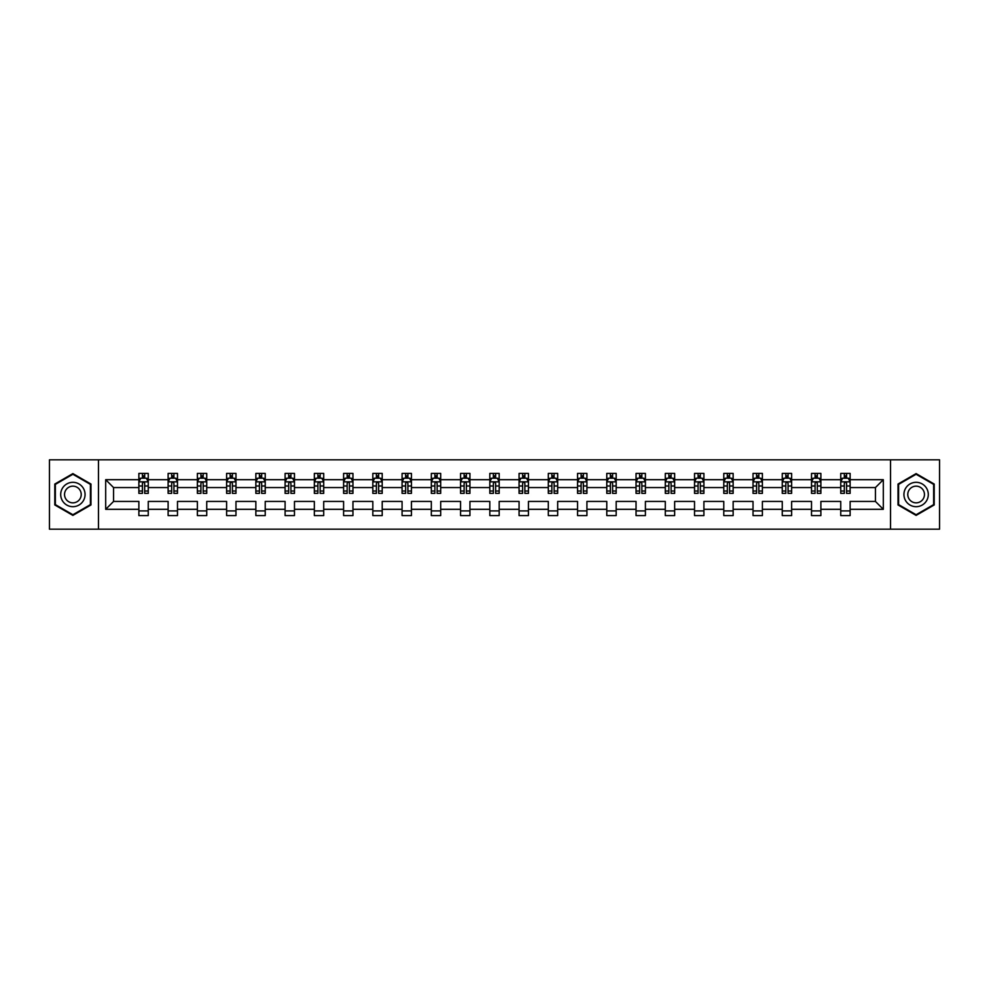 <?xml version="1.0" encoding="UTF-8"?>
<svg xmlns="http://www.w3.org/2000/svg" width="989" height="989" viewBox="0 0 989 989"><rect width="100%" height="100%" fill="white"/><g stroke="black" fill="none" stroke-linecap="round" stroke-linejoin="round"><path stroke-width="1.48" d="M890.533 529.177L939.55 529.177L939.55 459.823L890.533 459.823L890.533 529.177L98.467 529.177L98.467 459.823L49.45 459.823L49.45 529.177L98.467 529.177M850.132 509.31L850.132 501.435L875.438 501.435L883.313 509.31L850.132 509.31L850.132 515.59L840.749 515.59L840.749 509.31L820.882 509.31L820.882 515.59L811.512 515.59L811.512 509.31L791.633 509.31L791.633 515.59L782.262 515.59L782.262 509.31L762.395 509.31L762.395 515.59L753.025 515.59L753.025 509.31L733.146 509.31L733.146 515.59L723.775 515.59L723.775 509.31L703.908 509.31L703.908 515.59L694.525 515.59L694.525 509.31L674.659 509.31L674.659 515.59L665.288 515.59L665.288 509.31L645.409 509.31L645.409 515.59L636.038 515.59L636.038 509.31L616.172 509.31L616.172 515.59L606.789 515.59L606.789 509.31L586.922 509.31L586.922 515.59L577.551 515.59L577.551 509.31L557.672 509.31L557.672 515.59L548.302 515.59L548.302 509.31L528.435 509.31L528.435 515.59L519.064 515.59L519.064 509.31L499.185 509.31L499.185 515.59L489.815 515.59L489.815 509.31L469.936 509.31L469.936 515.59L460.565 515.59L460.565 509.31L440.698 509.31L440.698 515.59L431.328 515.59L431.328 509.31L411.449 509.31L411.449 515.59L402.078 515.59L402.078 509.31L382.211 509.31L382.211 515.59L372.828 515.59L372.828 509.31L352.962 509.31L352.962 515.59L343.591 515.59L343.591 509.31L323.712 509.31L323.712 515.59L314.341 515.59L314.341 509.31L294.475 509.31L294.475 515.59L285.092 515.59L285.092 509.31L265.225 509.31L265.225 515.59L255.854 515.59L255.854 509.31L235.975 509.31L235.975 515.59L226.605 515.59L226.605 509.31L206.738 509.31L206.738 515.59L197.367 515.59L197.367 509.31L177.488 509.31L177.488 515.59L168.118 515.59L168.118 509.31L148.251 509.31L148.251 515.59L138.868 515.59L138.868 509.31L105.687 509.31L105.687 479.69L138.868 479.69L138.868 473.41L148.251 473.41L148.251 479.69L168.118 479.69L168.118 473.41L177.488 473.41L177.488 479.69L197.367 479.69L197.367 473.41L206.738 473.41L206.738 479.69L226.605 479.69L226.605 473.41L235.975 473.41L235.975 479.69L255.854 479.69L255.854 473.41L265.225 473.41L265.225 479.69L285.092 479.69L285.092 473.41L294.475 473.41L294.475 479.69L314.341 479.69L314.341 473.41L323.712 473.41L323.712 479.69L343.591 479.69L343.591 473.41L352.962 473.41L352.962 479.69L372.828 479.69L372.828 473.41L382.211 473.41L382.211 479.69L402.078 479.69L402.078 473.41L411.449 473.41L411.449 479.69L431.328 479.69L431.328 473.41L440.698 473.41L440.698 479.69L460.565 479.69L460.565 473.41L469.936 473.41L469.936 479.69L489.815 479.69L489.815 473.41L499.185 473.41L499.185 479.69L519.064 479.69L519.064 473.41L528.435 473.41L528.435 479.69L548.302 479.69L548.302 473.41L557.672 473.41L557.672 479.69L577.551 479.69L577.551 473.41L586.922 473.41L586.922 479.69L606.789 479.69L606.789 473.41L616.172 473.41L616.172 479.69L636.038 479.69L636.038 473.41L645.409 473.41L645.409 479.69L665.288 479.69L665.288 473.41L674.659 473.41L674.659 479.69L694.525 479.69L694.525 473.41L703.908 473.41L703.908 479.69L723.775 479.69L723.775 473.41L733.146 473.41L733.146 479.69L753.025 479.69L753.025 473.41L762.395 473.41L762.395 479.69L782.262 479.69L782.262 473.41L791.633 473.41L791.633 479.69L811.512 479.69L811.512 473.41L820.882 473.41L820.882 479.69L840.749 479.69L840.749 473.41L850.132 473.41L850.132 479.69L883.313 479.69L883.313 509.31M890.533 459.823L98.467 459.823M840.749 479.69L840.749 487.565L820.882 487.565L820.882 479.69M820.882 509.31L820.882 501.435L840.749 501.435L840.749 509.31M811.512 479.69L811.512 487.565L791.633 487.565L791.633 479.69M791.633 509.31L791.633 501.435L811.512 501.435L811.512 509.31M782.262 479.69L782.262 487.565L762.395 487.565L762.395 479.69M762.395 509.31L762.395 501.435L782.262 501.435L782.262 509.31M753.025 479.69L753.025 487.565L733.146 487.565L733.146 479.69M733.146 509.31L733.146 501.435L753.025 501.435L753.025 509.31M723.775 479.69L723.775 487.565L703.908 487.565L703.908 479.69M703.908 509.31L703.908 501.435L723.775 501.435L723.775 509.31M694.525 479.69L694.525 487.565L674.659 487.565L674.659 479.69M674.659 509.31L674.659 501.435L694.525 501.435L694.525 509.31M665.288 479.69L665.288 487.565L645.409 487.565L645.409 479.69M645.409 509.31L645.409 501.435L665.288 501.435L665.288 509.31M636.038 479.69L636.038 487.565L616.172 487.565L616.172 479.69M616.172 509.31L616.172 501.435L636.038 501.435L636.038 509.31M606.789 479.69L606.789 487.565L586.922 487.565L586.922 479.69M586.922 509.31L586.922 501.435L606.789 501.435L606.789 509.31M577.551 479.69L577.551 487.565L557.672 487.565L557.672 479.69M557.672 509.31L557.672 501.435L577.551 501.435L577.551 509.31M548.302 479.69L548.302 487.565L528.435 487.565L528.435 479.69M528.435 509.31L528.435 501.435L548.302 501.435L548.302 509.31M519.064 479.69L519.064 487.565L499.185 487.565L499.185 479.69M499.185 509.31L499.185 501.435L519.064 501.435L519.064 509.31M489.815 479.69L489.815 487.565L469.936 487.565L469.936 479.69M469.936 509.31L469.936 501.435L489.815 501.435L489.815 509.31M460.565 479.69L460.565 487.565L440.698 487.565L440.698 479.69M440.698 509.31L440.698 501.435L460.565 501.435L460.565 509.31M431.328 479.69L431.328 487.565L411.449 487.565L411.449 479.69M411.449 509.31L411.449 501.435L431.328 501.435L431.328 509.31M402.078 479.69L402.078 487.565L382.211 487.565L382.211 479.69M382.211 509.31L382.211 501.435L402.078 501.435L402.078 509.31M372.828 479.69L372.828 487.565L352.962 487.565L352.962 479.69M352.962 509.31L352.962 501.435L372.828 501.435L372.828 509.31M343.591 479.69L343.591 487.565L323.712 487.565L323.712 479.69M323.712 509.31L323.712 501.435L343.591 501.435L343.591 509.31M314.341 479.69L314.341 487.565L294.475 487.565L294.475 479.69M294.475 509.31L294.475 501.435L314.341 501.435L314.341 509.31M285.092 479.69L285.092 487.565L265.225 487.565L265.225 479.69M265.225 509.31L265.225 501.435L285.092 501.435L285.092 509.31M255.854 479.69L255.854 487.565L235.975 487.565L235.975 479.69M235.975 509.31L235.975 501.435L255.854 501.435L255.854 509.31M226.605 479.69L226.605 487.565L206.738 487.565L206.738 479.69M206.738 509.31L206.738 501.435L226.605 501.435L226.605 509.31M197.367 479.69L197.367 487.565L177.488 487.565L177.488 479.69M177.488 509.31L177.488 501.435L197.367 501.435L197.367 509.31M168.118 479.69L168.118 487.565L148.251 487.565L148.251 479.69M148.251 509.31L148.251 501.435L168.118 501.435L168.118 509.31M138.868 479.69L138.868 487.565L113.562 487.565L113.562 501.435L138.868 501.435L138.868 509.31M105.687 479.69L113.562 487.565M875.438 501.435L875.438 487.565L850.132 487.565L850.132 479.69M844.322 478.095L846.572 478.095M815.072 478.095L817.322 478.095M785.822 478.095L788.072 478.095M756.585 478.095L758.835 478.095M727.335 478.095L729.585 478.095M698.086 478.095L700.336 478.095M668.848 478.095L671.098 478.095M639.599 478.095L641.849 478.095M610.361 478.095L612.599 478.095M581.112 478.095L583.362 478.095M551.862 478.095L554.112 478.095M522.625 478.095L524.875 478.095M493.375 478.095L495.625 478.095M464.125 478.095L466.375 478.095M434.888 478.095L437.138 478.095M405.638 478.095L407.888 478.095M376.401 478.095L378.639 478.095M347.151 478.095L349.401 478.095M317.902 478.095L320.152 478.095M288.664 478.095L290.914 478.095M259.415 478.095L261.665 478.095M230.165 478.095L232.415 478.095M200.928 478.095L203.178 478.095M171.678 478.095L173.928 478.095M142.428 478.095L144.678 478.095M138.868 510.905L148.251 510.905M168.118 510.905L177.488 510.905M197.367 510.905L206.738 510.905M226.605 510.905L235.975 510.905M255.854 510.905L265.225 510.905M285.092 510.905L294.475 510.905M314.341 510.905L323.712 510.905M343.591 510.905L352.962 510.905M372.828 510.905L382.211 510.905M402.078 510.905L411.449 510.905M431.328 510.905L440.698 510.905M460.565 510.905L469.936 510.905M489.815 510.905L499.185 510.905M519.064 510.905L528.435 510.905M548.302 510.905L557.672 510.905M577.551 510.905L586.922 510.905M606.789 510.905L616.172 510.905M636.038 510.905L645.409 510.905M665.288 510.905L674.659 510.905M694.525 510.905L703.908 510.905M723.775 510.905L733.146 510.905M753.025 510.905L762.395 510.905M782.262 510.905L791.633 510.905M811.512 510.905L820.882 510.905M840.749 510.905L850.132 510.905M113.562 501.435L105.687 509.31M883.313 479.69L875.438 487.565M90.976 484.054L72.889 473.607L54.791 484.054L54.791 504.946L72.889 515.393L90.976 504.946L90.976 484.054M898.024 484.054L898.024 504.946L916.111 515.393L934.209 504.946L934.209 484.054L916.111 473.607L898.024 484.054M144.678 475.845L142.428 475.845M140.636 478.416L138.868 478.416L138.868 473.41L142.428 473.41L142.428 478.194M138.868 491.026L138.868 493.375L142.428 493.375L142.428 491.026L138.868 491.026L138.868 487.565M148.251 487.565L148.251 493.375L144.678 493.375L144.678 483.349C143.937 481.903 143.182 481.903 142.428 483.349L142.428 491.026M146.483 478.416L148.251 478.416L148.251 473.41L144.678 473.41L144.678 478.194M148.251 481.94L146.372 478.194L140.747 478.194L138.868 481.94M173.928 475.845L171.678 475.845M169.885 478.416L168.118 478.416L168.118 473.41L171.678 473.41L171.678 478.194M168.118 491.026L168.118 493.375L171.678 493.375L171.678 491.026L168.118 491.026L168.118 487.565M177.488 487.565L177.488 493.375L173.928 493.375L173.928 483.349C173.186 481.903 172.432 481.903 171.678 483.349L171.678 491.026M175.733 478.416L177.488 478.416L177.488 473.41L173.928 473.41L173.928 478.194M177.488 481.94L175.622 478.194L169.997 478.194L168.118 481.94M203.178 475.845L200.928 475.845M199.123 478.416L197.367 478.416L197.367 473.41L200.928 473.41L200.928 478.194M197.367 491.026L197.367 493.375L200.928 493.375L200.928 491.026L197.367 491.026L197.367 487.565M206.738 487.565L206.738 493.375L203.178 493.375L203.178 483.349C202.424 481.903 201.669 481.903 200.928 483.349L200.928 491.026M204.97 478.416L206.738 478.416L206.738 473.41L203.178 473.41L203.178 478.194M206.738 481.94L204.859 478.194L199.234 478.194L197.367 481.94M62.332 488.405A12.189 12.189 0 0 0 66.795 505.058A12.189 12.189 0 0 0 83.435 500.595A12.189 12.189 0 0 0 78.972 483.942A12.189 12.189 0 0 0 62.332 488.405M65.657 490.334A8.345 8.345 0 0 0 68.711 501.72A8.345 8.345 0 0 0 80.109 498.666A8.345 8.345 0 0 0 77.055 487.28A8.345 8.345 0 0 0 65.657 490.334M90.407 484.375L90.407 504.625L72.889 514.737L55.359 504.625L55.359 484.375L72.889 474.263L90.407 484.375M905.565 488.405A12.189 12.189 0 0 0 910.028 505.058A12.189 12.189 0 0 0 926.668 500.595A12.189 12.189 0 0 0 922.205 483.942A12.189 12.189 0 0 0 905.565 488.405M908.891 490.334A8.345 8.345 0 0 0 911.945 501.72A8.345 8.345 0 0 0 923.343 498.666A8.345 8.345 0 0 0 920.289 487.28A8.345 8.345 0 0 0 908.891 490.334M933.641 484.375L933.641 504.625L916.111 514.737L898.593 504.625L898.593 484.375L916.111 474.263L933.641 484.375M232.415 475.845L230.165 475.845M228.372 478.416L226.605 478.416L226.605 473.41L230.165 473.41L230.165 478.194M226.605 491.026L226.605 493.375L230.165 493.375L230.165 491.026L226.605 491.026L226.605 487.565M235.975 487.565L235.975 493.375L232.415 493.375L232.415 483.349C231.673 481.903 230.919 481.903 230.165 483.349L230.165 491.026M234.22 478.416L235.975 478.416L235.975 473.41L232.415 473.41L232.415 478.194M235.975 481.94L234.109 478.194L228.484 478.194L226.605 481.94M261.665 475.845L259.415 475.845M257.61 478.416L255.854 478.416L255.854 473.41L259.415 473.41L259.415 478.194M255.854 491.026L255.854 493.375L259.415 493.375L259.415 491.026L255.854 491.026L255.854 487.565M265.225 487.565L265.225 493.375L261.665 493.375L261.665 483.349C260.911 481.903 260.169 481.903 259.415 483.349L259.415 491.026M263.47 478.416L265.225 478.416L265.225 473.41L261.665 473.41L261.665 478.194M265.225 481.94L263.346 478.194L257.733 478.194L255.854 481.94M290.914 475.845L288.664 475.845M286.859 478.416L285.092 478.416L285.092 473.41L288.664 473.41L288.664 478.194M285.092 491.026L285.092 493.375L288.664 493.375L288.664 491.026L285.092 491.026L285.092 487.565M294.475 487.565L294.475 493.375L290.914 493.375L290.914 483.349C290.16 481.903 289.406 481.903 288.664 483.349L288.664 491.026M292.707 478.416L294.475 478.416L294.475 473.41L290.914 473.41L290.914 478.194M294.475 481.94L292.596 478.194L286.971 478.194L285.092 481.94M320.152 475.845L317.902 475.845M316.109 478.416L314.341 478.416L314.341 473.41L317.902 473.41L317.902 478.194M314.341 491.026L314.341 493.375L317.902 493.375L317.902 491.026L314.341 491.026L314.341 487.565M323.712 487.565L323.712 493.375L320.152 493.375L320.152 483.349C319.41 481.903 318.656 481.903 317.902 483.349L317.902 491.026M321.957 478.416L323.712 478.416L323.712 473.41L320.152 473.41L320.152 478.194M323.712 481.94L321.845 478.194L316.22 478.194L314.341 481.94M349.401 475.845L347.151 475.845M345.346 478.416L343.591 478.416L343.591 473.41L347.151 473.41L347.151 478.194M343.591 491.026L343.591 493.375L347.151 493.375L347.151 491.026L343.591 491.026L343.591 487.565M352.962 487.565L352.962 493.375L349.401 493.375L349.401 483.349C348.647 481.903 347.905 481.903 347.151 483.349L347.151 491.026M351.194 478.416L352.962 478.416L352.962 473.41L349.401 473.41L349.401 478.194M352.962 481.94L351.083 478.194L345.458 478.194L343.591 481.94M378.639 475.845L376.401 475.845M374.596 478.416L372.828 478.416L372.828 473.41L376.401 473.41L376.401 478.194M372.828 491.026L372.828 493.375L376.401 493.375L376.401 491.026L372.828 491.026L372.828 487.565M382.211 487.565L382.211 493.375L378.639 493.375L378.639 483.349C377.897 481.903 377.143 481.903 376.401 483.349L376.401 491.026M380.444 478.416L382.211 478.416L382.211 473.41L378.639 473.41L378.639 478.194M382.211 481.94L380.332 478.194L374.707 478.194L372.828 481.94M407.888 475.845L405.638 475.845M403.846 478.416L402.078 478.416L402.078 473.41L405.638 473.41L405.638 478.194M402.078 491.026L402.078 493.375L405.638 493.375L405.638 491.026L402.078 491.026L402.078 487.565M411.449 487.565L411.449 493.375L407.888 493.375L407.888 483.349C407.147 481.903 406.392 481.903 405.638 483.349L405.638 491.026M409.693 478.416L411.449 478.416L411.449 473.41L407.888 473.41L407.888 478.194M411.449 481.94L409.582 478.194L403.957 478.194L402.078 481.94M437.138 475.845L434.888 475.845M433.083 478.416L431.328 478.416L431.328 473.41L434.888 473.41L434.888 478.194M431.328 491.026L431.328 493.375L434.888 493.375L434.888 491.026L431.328 491.026L431.328 487.565M440.698 487.565L440.698 493.375L437.138 493.375L437.138 483.349C436.384 481.903 435.63 481.903 434.888 483.349L434.888 491.026M438.931 478.416L440.698 478.416L440.698 473.41L437.138 473.41L437.138 478.194M440.698 481.94L438.819 478.194L433.194 478.194L431.328 481.94M466.375 475.845L464.125 475.845M462.333 478.416L460.565 478.416L460.565 473.41L464.125 473.41L464.125 478.194M460.565 491.026L460.565 493.375L464.125 493.375L464.125 491.026L460.565 491.026L460.565 487.565M469.936 487.565L469.936 493.375L466.375 493.375L466.375 483.349C465.634 481.903 464.879 481.903 464.125 483.349L464.125 491.026M468.18 478.416L469.936 478.416L469.936 473.41L466.375 473.41L466.375 478.194M469.936 481.94L468.069 478.194L462.444 478.194L460.565 481.94M495.625 475.845L493.375 475.845M491.57 478.416L489.815 478.416L489.815 473.41L493.375 473.41L493.375 478.194M489.815 491.026L489.815 493.375L493.375 493.375L493.375 491.026L489.815 491.026L489.815 487.565M499.185 487.565L499.185 493.375L495.625 493.375L495.625 483.349C494.871 481.903 494.129 481.903 493.375 483.349L493.375 491.026M497.43 478.416L499.185 478.416L499.185 473.41L495.625 473.41L495.625 478.194M499.185 481.94L497.306 478.194L491.694 478.194L489.815 481.94M524.875 475.845L522.625 475.845M520.82 478.416L519.064 478.416L519.064 473.41L522.625 473.41L522.625 478.194M519.064 491.026L519.064 493.375L522.625 493.375L522.625 491.026L519.064 491.026L519.064 487.565M528.435 487.565L528.435 493.375L524.875 493.375L524.875 483.349C524.121 481.903 523.366 481.903 522.625 483.349L522.625 491.026M526.667 478.416L528.435 478.416L528.435 473.41L524.875 473.41L524.875 478.194M528.435 481.94L526.556 478.194L520.931 478.194L519.064 481.94M554.112 475.845L551.862 475.845M550.069 478.416L548.302 478.416L548.302 473.41L551.862 473.41L551.862 478.194M548.302 491.026L548.302 493.375L551.862 493.375L551.862 491.026L548.302 491.026L548.302 487.565M557.672 487.565L557.672 493.375L554.112 493.375L554.112 483.349C553.37 481.903 552.616 481.903 551.862 483.349L551.862 491.026M555.917 478.416L557.672 478.416L557.672 473.41L554.112 473.41L554.112 478.194M557.672 481.94L555.806 478.194L550.181 478.194L548.302 481.94M583.362 475.845L581.112 475.845M579.307 478.416L577.551 478.416L577.551 473.41L581.112 473.41L581.112 478.194M577.551 491.026L577.551 493.375L581.112 493.375L581.112 491.026L577.551 491.026L577.551 487.565M586.922 487.565L586.922 493.375L583.362 493.375L583.362 483.349C582.608 481.903 581.866 481.903 581.112 483.349L581.112 491.026M585.154 478.416L586.922 478.416L586.922 473.41L583.362 473.41L583.362 478.194M586.922 481.94L585.043 478.194L579.418 478.194L577.551 481.94M612.599 475.845L610.361 475.845M608.556 478.416L606.789 478.416L606.789 473.41L610.361 473.41L610.361 478.194M606.789 491.026L606.789 493.375L610.361 493.375L610.361 491.026L606.789 491.026L606.789 487.565M616.172 487.565L616.172 493.375L612.599 493.375L612.599 483.349C611.857 481.903 611.103 481.903 610.361 483.349L610.361 491.026M614.404 478.416L616.172 478.416L616.172 473.41L612.599 473.41L612.599 478.194M616.172 481.94L614.293 478.194L608.668 478.194L606.789 481.94M641.849 475.845L639.599 475.845M637.806 478.416L636.038 478.416L636.038 473.41L639.599 473.41L639.599 478.194M636.038 491.026L636.038 493.375L639.599 493.375L639.599 491.026L636.038 491.026L636.038 487.565M645.409 487.565L645.409 493.375L641.849 493.375L641.849 483.349C641.107 481.903 640.353 481.903 639.599 483.349L639.599 491.026M643.654 478.416L645.409 478.416L645.409 473.41L641.849 473.41L641.849 478.194M645.409 481.94L643.542 478.194L637.917 478.194L636.038 481.94M671.098 475.845L668.848 475.845M667.043 478.416L665.288 478.416L665.288 473.41L668.848 473.41L668.848 478.194M665.288 491.026L665.288 493.375L668.848 493.375L668.848 491.026L665.288 491.026L665.288 487.565M674.659 487.565L674.659 493.375L671.098 493.375L671.098 483.349C670.344 481.903 669.602 481.903 668.848 483.349L668.848 491.026M672.891 478.416L674.659 478.416L674.659 473.41L671.098 473.41L671.098 478.194M674.659 481.94L672.78 478.194L667.155 478.194L665.288 481.94M700.336 475.845L698.086 475.845M696.293 478.416L694.525 478.416L694.525 473.41L698.086 473.41L698.086 478.194M694.525 491.026L694.525 493.375L698.086 493.375L698.086 491.026L694.525 491.026L694.525 487.565M703.908 487.565L703.908 493.375L700.336 493.375L700.336 483.349C699.594 481.903 698.84 481.903 698.086 483.349L698.086 491.026M702.141 478.416L703.908 478.416L703.908 473.41L700.336 473.41L700.336 478.194M703.908 481.94L702.029 478.194L696.404 478.194L694.525 481.94M729.585 475.845L727.335 475.845M725.53 478.416L723.775 478.416L723.775 473.41L727.335 473.41L727.335 478.194M723.775 491.026L723.775 493.375L727.335 493.375L727.335 491.026L723.775 491.026L723.775 487.565M733.146 487.565L733.146 493.375L729.585 493.375L729.585 483.349C728.831 481.903 728.089 481.903 727.335 483.349L727.335 491.026M731.39 478.416L733.146 478.416L733.146 473.41L729.585 473.41L729.585 478.194M733.146 481.94L731.267 478.194L725.654 478.194L723.775 481.94M758.835 475.845L756.585 475.845M754.78 478.416L753.025 478.416L753.025 473.41L756.585 473.41L756.585 478.194M753.025 491.026L753.025 493.375L756.585 493.375L756.585 491.026L753.025 491.026L753.025 487.565M762.395 487.565L762.395 493.375L758.835 493.375L758.835 483.349C758.081 481.903 757.327 481.903 756.585 483.349L756.585 491.026M760.628 478.416L762.395 478.416L762.395 473.41L758.835 473.41L758.835 478.194M762.395 481.94L760.516 478.194L754.891 478.194L753.025 481.94M788.072 475.845L785.822 475.845M784.03 478.416L782.262 478.416L782.262 473.41L785.822 473.41L785.822 478.194M782.262 491.026L782.262 493.375L785.822 493.375L785.822 491.026L782.262 491.026L782.262 487.565M791.633 487.565L791.633 493.375L788.072 493.375L788.072 483.349C787.331 481.903 786.576 481.903 785.822 483.349L785.822 491.026M789.877 478.416L791.633 478.416L791.633 473.41L788.072 473.41L788.072 478.194M791.633 481.94L789.766 478.194L784.141 478.194L782.262 481.94M817.322 475.845L815.072 475.845M813.267 478.416L811.512 478.416L811.512 473.41L815.072 473.41L815.072 478.194M811.512 491.026L811.512 493.375L815.072 493.375L815.072 491.026L811.512 491.026L811.512 487.565M820.882 487.565L820.882 493.375L817.322 493.375L817.322 483.349C816.568 481.903 815.826 481.903 815.072 483.349L815.072 491.026M819.115 478.416L820.882 478.416L820.882 473.41L817.322 473.41L817.322 478.194M820.882 481.94L819.003 478.194L813.378 478.194L811.512 481.94M846.572 475.845L844.322 475.845M842.517 478.416L840.749 478.416L840.749 473.41L844.322 473.41L844.322 478.194M840.749 491.026L840.749 493.375L844.322 493.375L844.322 491.026L840.749 491.026L840.749 487.565M850.132 487.565L850.132 493.375L846.572 493.375L846.572 483.349C845.818 481.903 845.063 481.903 844.322 483.349L844.322 491.026M848.364 478.416L850.132 478.416L850.132 473.41L846.572 473.41L846.572 478.194M850.132 481.94L848.253 478.194L842.628 478.194L840.749 481.94M148.202 481.841L138.917 481.841M148.251 491.026L144.678 491.026M142.428 485.995L138.868 485.995M148.251 485.995L144.678 485.995M144.678 477.044L142.428 477.044M177.439 481.841L168.167 481.841M177.488 491.026L173.928 491.026M171.678 485.995L168.118 485.995M177.488 485.995L173.928 485.995M173.928 477.044L171.678 477.044M206.689 481.841L197.404 481.841M206.738 491.026L203.178 491.026M200.928 485.995L197.367 485.995M206.738 485.995L203.178 485.995M203.178 477.044L200.928 477.044M235.938 481.841L226.654 481.841M235.975 491.026L232.415 491.026M230.165 485.995L226.605 485.995M235.975 485.995L232.415 485.995M232.415 477.044L230.165 477.044M265.176 481.841L255.904 481.841M265.225 491.026L261.665 491.026M259.415 485.995L255.854 485.995M265.225 485.995L261.665 485.995M261.665 477.044L259.415 477.044M294.425 481.841L285.141 481.841M294.475 491.026L290.914 491.026M288.664 485.995L285.092 485.995M294.475 485.995L290.914 485.995M290.914 477.044L288.664 477.044M323.675 481.841L314.391 481.841M323.712 491.026L320.152 491.026M317.902 485.995L314.341 485.995M323.712 485.995L320.152 485.995M320.152 477.044L317.902 477.044M352.912 481.841L343.64 481.841M352.962 491.026L349.401 491.026M347.151 485.995L343.591 485.995M352.962 485.995L349.401 485.995M349.401 477.044L347.151 477.044M382.162 481.841L372.878 481.841M382.211 491.026L378.639 491.026M376.401 485.995L372.828 485.995M382.211 485.995L378.639 485.995M378.639 477.044L376.401 477.044M411.399 481.841L402.127 481.841M411.449 491.026L407.888 491.026M405.638 485.995L402.078 485.995M411.449 485.995L407.888 485.995M407.888 477.044L405.638 477.044M440.649 481.841L431.365 481.841M440.698 491.026L437.138 491.026M434.888 485.995L431.328 485.995M440.698 485.995L437.138 485.995M437.138 477.044L434.888 477.044M469.899 481.841L460.614 481.841M469.936 491.026L466.375 491.026M464.125 485.995L460.565 485.995M469.936 485.995L466.375 485.995M466.375 477.044L464.125 477.044M499.136 481.841L489.864 481.841M499.185 491.026L495.625 491.026M493.375 485.995L489.815 485.995M499.185 485.995L495.625 485.995M495.625 477.044L493.375 477.044M528.386 481.841L519.101 481.841M528.435 491.026L524.875 491.026M522.625 485.995L519.064 485.995M528.435 485.995L524.875 485.995M524.875 477.044L522.625 477.044M557.635 481.841L548.351 481.841M557.672 491.026L554.112 491.026M551.862 485.995L548.302 485.995M557.672 485.995L554.112 485.995M554.112 477.044L551.862 477.044M586.873 481.841L577.601 481.841M586.922 491.026L583.362 491.026M581.112 485.995L577.551 485.995M586.922 485.995L583.362 485.995M583.362 477.044L581.112 477.044M616.122 481.841L606.838 481.841M616.172 491.026L612.599 491.026M610.361 485.995L606.789 485.995M616.172 485.995L612.599 485.995M612.599 477.044L610.361 477.044M645.36 481.841L636.088 481.841M645.409 491.026L641.849 491.026M639.599 485.995L636.038 485.995M645.409 485.995L641.849 485.995M641.849 477.044L639.599 477.044M674.609 481.841L665.325 481.841M674.659 491.026L671.098 491.026M668.848 485.995L665.288 485.995M674.659 485.995L671.098 485.995M671.098 477.044L668.848 477.044M703.859 481.841L694.575 481.841M703.908 491.026L700.336 491.026M698.086 485.995L694.525 485.995M703.908 485.995L700.336 485.995M700.336 477.044L698.086 477.044M733.096 481.841L723.824 481.841M733.146 491.026L729.585 491.026M727.335 485.995L723.775 485.995M733.146 485.995L729.585 485.995M729.585 477.044L727.335 477.044M762.346 481.841L753.062 481.841M762.395 491.026L758.835 491.026M756.585 485.995L753.025 485.995M762.395 485.995L758.835 485.995M758.835 477.044L756.585 477.044M791.596 481.841L782.311 481.841M791.633 491.026L788.072 491.026M785.822 485.995L782.262 485.995M791.633 485.995L788.072 485.995M788.072 477.044L785.822 477.044M820.833 481.841L811.561 481.841M820.882 491.026L817.322 491.026M815.072 485.995L811.512 485.995M820.882 485.995L817.322 485.995M817.322 477.044L815.072 477.044M850.083 481.841L840.798 481.841M850.132 491.026L846.572 491.026M844.322 485.995L840.749 485.995M850.132 485.995L846.572 485.995M846.572 477.044L844.322 477.044"/></g></svg>
